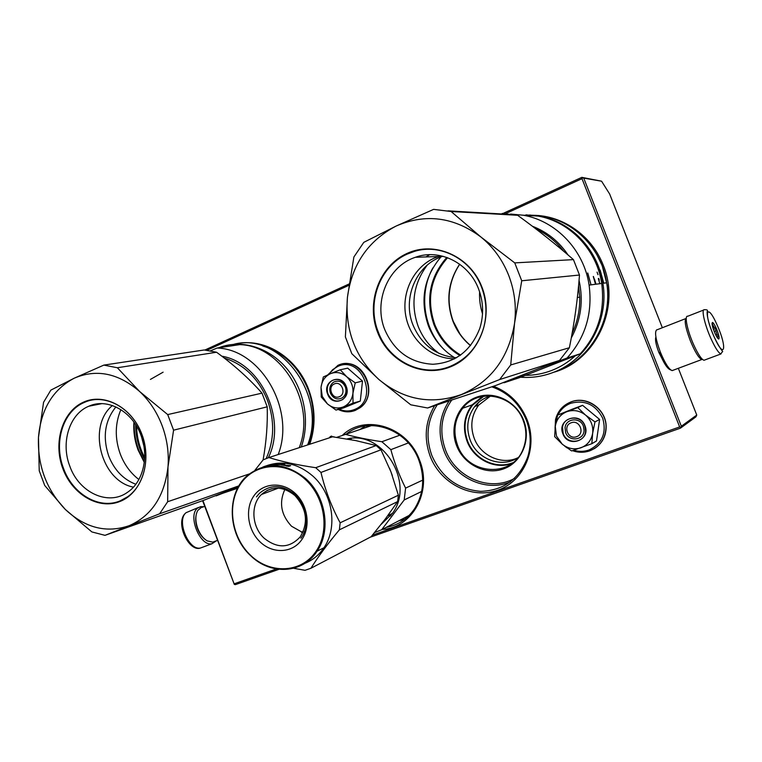<?xml version="1.0" encoding="UTF-8"?>
<svg xmlns="http://www.w3.org/2000/svg" width="762" height="762" viewBox="0 0 762 762"><rect width="100%" height="100%" fill="white"/><g stroke="black" fill="none" stroke-linecap="round" stroke-linejoin="round"><path stroke-width="1.14" d="M517.493 457.952C501.415 465.353 480.46 455.59 474.174 438.188C469.935 426.063 471.44 415.042 478.688 405.117L490.442 396.088M696.754 415.042L681.342 426.244L680.476 428.149L695.935 416.843L696.754 415.042L678.332 368.294M662.349 327.727L609.648 194.005L601.57 181.194L583.73 178.118L681.342 426.244M518.008 457.629C501.71 468.668 477.031 459.257 470.144 439.903C465.877 427.682 467.392 416.566 474.688 406.556L478.688 405.117M491.033 395.926C484.422 397.669 478.974 401.212 474.688 406.556M601.57 181.194L581.825 177.355L501.882 213.979M349.11 283.959L204.873 350.034M664.312 363.064L658.844 352.454C655.892 344.548 654.91 339.423 655.92 337.09M202.921 500.567L234.305 584.387L235.353 584.644L278.902 569.328M370.018 537.296L680.476 428.149M234.305 584.387L202.597 500.682M511.816 463.553C494.624 469.897 473.593 459.153 467.03 441.122C462.382 427.787 464.087 415.7 472.154 404.87L482.479 396.392M372.466 535.115L679.647 426.949L581.987 178.67L582.587 177.708L583.73 178.118M581.825 177.355L582.587 177.708M581.987 178.67L504.492 214.132M348.92 285.312L206.997 350.253M655.568 338.052L656.053 337.852M679.647 426.949L680.771 427.301M234.258 583.778L276.311 568.966M462.715 408.222C477.879 387.553 514.045 394.383 523.199 420.529C526.694 429.92 526.771 439.15 523.427 448.218C513.15 478.403 467.611 475.517 457.543 445.179C452.809 431.578 454.533 419.252 462.715 408.222L472.154 404.87M334.175 436.864L330.222 436.693L329.289 437.874M434.645 405.67C425.234 421.338 423.729 438.169 430.139 456.152C440.398 483.375 471.649 499.577 497.796 490.233C524.094 481.308 538.334 448.037 527.113 419.757C520.389 403.527 509.178 392.354 493.49 386.248M382.333 529.399C412.242 528.114 432.559 491.519 419.548 460.124C407.708 426.663 365.427 413.585 342.767 434.94M309.743 444.246C315.82 426.396 315.458 408.118 308.658 389.43C297.17 358.159 265.852 338.252 238.287 343.538M553.66 372.275C595.474 361.045 621.135 307.829 603.199 265.147C591.96 235.753 563.013 215.503 533.305 215.284M523.694 420.357C531.362 439.712 521.684 462.582 503.53 468.897C485.489 475.498 463.687 464.458 456.562 445.57C449.17 426.777 458 404.327 475.879 397.44C493.643 390.268 516.284 400.898 523.694 420.357M600.151 270.139L603.752 283.188M331.746 436.083L330.47 437.483M491.776 386.81C507.892 392.478 519.389 403.555 526.275 420.043C530.904 432.406 531.4 444.694 527.752 456.905C519.227 479.174 503.492 490.652 480.546 491.347C457.762 489.309 441.522 477.355 431.835 455.486C425.377 437.236 427.177 420.348 437.236 404.812M346.691 433.759C369.284 415.671 407.813 429.197 418.9 460.343C425.063 477.85 423.672 493.9 414.728 508.502C407.66 518.893 398.174 525.18 386.258 527.352M308.867 444.522C315.22 426.758 314.992 408.499 308.181 389.744C298.771 366.989 283.616 352.406 262.709 345.986M604.752 317.697C607.762 306.962 608.552 296.037 607.143 284.902L602.199 265.69L596.808 254.565M513.007 462.639C495.852 469.783 474.174 459.21 467.544 440.922C462.953 427.768 464.63 415.842 472.564 405.146L483.965 396.154M478.86 402.212L475.945 406.098M339.347 396.697C346.777 393.983 341.614 380.514 334.451 383.886C327.079 386.629 332.194 400.002 339.347 396.697M576.577 436.683C585.378 433.873 579.682 419.271 571.167 422.796C562.423 425.644 568.061 440.131 576.577 436.683M322.259 396.392L327.374 403.86L321.24 397.012L321.031 387.515L322.259 396.392M330.422 393.154C328.984 388.42 330.079 384.734 333.708 382.086C338.699 379.933 342.586 381.543 345.357 386.925C346.758 391.449 345.786 395.059 342.443 397.754C337.337 400.25 333.327 398.717 330.422 393.154M328.613 374.494L332.603 369.703L337.737 366.446C361.988 354.806 379.571 400.583 354.263 409.604C349.253 411.537 344.214 411.394 339.128 409.184M327.641 394.144C322.031 380.933 341.452 372.685 346.234 386.401C351.834 399.783 332.289 407.775 327.641 394.144M335.985 410.08L343.424 407.975L360.302 401.079L362.493 381.076L347.691 368.16L340.252 369.78L346.681 376.723L355.216 382.857L352.93 393.306C351.996 399.898 348.777 404.451 343.271 406.946C337.614 408.994 332.318 407.965 327.374 403.86L335.985 410.08L353.025 403.117L360.302 401.079M353.025 403.117L352.93 393.306C353.435 386.725 351.349 381.19 346.681 376.723M321.031 387.515L321.069 387.086C321.983 380.752 325.079 376.295 330.365 373.732L330.718 373.58C336.223 371.561 341.443 372.513 346.367 376.447M321.069 387.086L323.326 376.971L330.365 373.732M330.718 373.58L340.252 369.78M362.493 381.076L355.216 382.857M327.993 394.021C326.241 388.249 327.593 383.762 332.032 380.571C338.071 377.99 342.776 379.962 346.119 386.467C347.815 391.935 346.653 396.307 342.633 399.583C336.423 402.66 331.546 400.802 327.993 394.021M556.479 436.083L562.289 444.208L554.65 436.626L555.279 426.501L556.479 436.083M572.624 409.051L557.632 415.071L567.052 411.632C573.586 409.527 579.692 410.642 585.387 414.957L594.979 421.91L592.655 433.245C591.369 440.341 587.454 445.189 580.911 447.789C574.196 449.913 567.995 448.713 562.289 444.208L571.605 450.942L591.845 443.703L596.503 440.96L599.618 419.443L582.587 405.317L572.624 409.051M565.661 432.635L565.061 427.663C565.89 418.214 580.282 416.966 583.397 426.158L584.083 430.235C584.102 440.322 568.871 442.227 565.661 432.635M558.003 414.899C560.765 409.404 565.004 405.536 570.728 403.288C584.997 399.631 595.665 404.622 602.732 418.262C606.771 433.026 602.171 443.598 588.95 449.999C583.959 451.714 578.882 451.799 573.738 450.247M555.584 424.463L557.212 416.709M562.88 433.749C556.631 419.424 579.701 410.823 584.949 425.691C591.179 440.217 567.957 448.513 562.88 433.749M591.845 443.703L592.655 433.245C593.427 426.148 591.122 420.148 585.749 415.261M555.279 426.501L555.346 426.044C556.584 419.224 560.356 414.471 566.633 411.785M555.346 426.044L557.632 415.071M567.052 411.632L577.739 407.575L585.387 414.957M582.587 405.317L577.739 407.575M599.618 419.443L594.979 421.91M563.223 433.607L562.518 427.453C563.613 416.081 580.987 414.642 584.759 425.748L585.587 430.578C585.73 442.903 567.128 445.313 563.223 433.607M196.044 515.541C195.272 519.503 195.758 523.865 197.482 528.618C199.292 533.276 201.768 536.819 204.902 539.267M201.206 507.587L197.853 510.369C195.215 514.969 195.186 521.018 197.768 528.514C200.063 534.314 203.187 538.439 207.159 540.877L212.769 542.134L214.865 541.353M702.459 359.388L701.659 359.493C698.63 357.93 694.82 351.606 690.239 340.5C685.495 327.717 684.124 320.326 686.124 318.316L686.267 318.287M673.084 370.246L672.141 370.608C668.912 369.408 664.969 363.188 660.292 351.93C655.644 339.271 654.453 331.889 656.72 329.794M670.789 369.98L670.293 369.751C667.283 368.675 663.578 362.864 659.206 352.339M198.425 507.482L186.109 512.664C176.051 520.246 188.719 551.164 200.568 547.983L211.96 543.735L216.446 540.763M203.711 506.72L200.625 506.625L197.425 508.235C187.5 515.798 200.225 546.868 211.96 543.735M720.938 353.959C718.556 353.054 715.204 347.882 710.879 338.414C704.536 324.383 701.078 308.639 704.44 309.724C707.212 309.562 708.117 310.229 707.136 311.725C706.946 317.144 709.222 325.412 713.965 336.528C724.395 357.959 723.681 348.091 720.938 353.959L703.993 360.274C701.497 359.426 698.087 354.311 693.753 344.919C687.41 330.994 684.152 315.268 687.686 316.268L703.612 310.048M703.993 360.274L704.898 359.94M713.984 336.49C703.145 312.372 706.879 301.333 717.147 325.117C727.567 348.072 724.672 360.845 713.984 336.49M716.261 328.298C718.795 334.451 719.633 338.033 718.766 339.033C717.89 338.833 716.604 336.88 714.908 333.165C712.213 326.555 711.432 322.983 712.575 322.45C713.489 322.945 714.718 324.898 716.261 328.298M717.518 337.966L717.547 337.166L717.09 337.347M712.575 322.45L712.003 323.64L712.67 323.069L712.68 324.755L714.289 327.45L715.918 328.508L715.766 330.775L717.052 334.613L718.518 336.261L717.547 337.166M715.918 328.508L713.442 329.46M715.766 330.775L714.156 331.384M717.052 334.613L715.813 335.08M718.518 336.261L716.813 336.909M712.68 324.755L712.175 324.955M714.289 327.45L712.946 327.965M173.584 430.178L267.205 406.822L262.004 393.144L167.707 414.585L173.584 430.178L167.983 466.982L167.669 501.72L159.61 513.788L105.004 535.343L203.521 500.358L238.43 486.708M168.002 466.83C169.069 452.847 167.097 439.093 162.087 425.567C156.943 412.109 149.476 400.774 139.703 391.563L167.707 414.585M39.233 470.745L38.471 437.398C37.481 465.62 46.406 489.614 65.246 509.368L44.71 485.48L39.233 470.745M38.471 437.398L43.567 402.298L50.835 390.134L74.219 378.2C96.479 368.703 118.272 373.123 139.589 391.458L139.703 391.563M65.246 509.368L65.351 509.473C85.182 527.99 106.47 533.39 129.226 525.666M105.004 535.343L91.878 531.933L65.351 509.473M129.34 525.618C151.628 515.788 164.506 496.243 167.983 466.982M38.481 437.255C40.958 409.232 52.835 389.572 74.105 378.257M62.827 468.582C72.342 494.614 98.879 510.188 120.206 501.367C141.684 492.957 152.238 461.305 141.903 434.321C131.893 407.184 103.984 392.401 83.163 402.307C62.189 411.823 53.016 442.684 62.827 468.582M74.219 378.2L103.842 365.103L204.216 349.977L216.551 352.235C234.239 365.179 249.393 378.819 262.004 393.144M267.205 406.822C267.729 424.082 266.357 441.789 263.09 459.934M238.935 485.842L159.61 513.788M249.279 473.945L167.669 501.72M216.551 352.235L117.358 367.751L139.589 391.458M103.842 365.103L117.358 367.751M69.79 466.125C79 492.671 108.433 506.387 127.711 492.157C143.142 481.87 149.228 456.448 140.97 435.293C132.369 411.156 107.366 397.573 88.802 406.222C69.39 414.071 60.579 442.655 69.79 466.125M224.19 358.007C244.05 364.341 258.489 378.466 267.51 400.393C274.758 420.767 274.33 440.141 266.214 458.505M115.9 406.927C104.832 420.634 102.422 436.978 108.69 455.971C114.29 470.059 123.339 479.488 135.817 484.261M120.882 409.632C114.976 423.701 114.757 438.455 120.225 453.904C124.282 464.515 130.502 473.05 138.875 479.517M144.294 462.42L138.055 449.961C134.693 440.874 133.312 431.587 133.912 422.081M144.342 461.963L138.817 450.437C135.445 441.35 133.902 432.025 134.179 422.453M136.569 426.12C136.817 437.245 139.522 447.742 144.675 457.61M141.58 436.988L143.818 445.694M233.477 488.661L238.201 487.128M221.818 356.187C260.947 362.674 287.284 419.652 268.319 457.743M215.36 495.757L237.601 488.261M238.192 487.137L216.17 495.872M210.493 350.787L217.065 348.043C260.585 349.148 295.789 409.537 278.197 454.523M217.065 348.043L239.82 344.615C282.331 345.643 316.525 404.041 299.256 447.656M218.608 347.805L221.58 346.748C243.878 339.5 270.567 348.396 287.607 369.56C304.638 390.725 310.134 422.138 301.257 447.008M233.667 344.338C279.759 331.441 327.727 395.278 307.61 444.932M120.339 500.796C99.355 509.883 72.647 494.205 63.513 468.344C53.531 442.846 62.77 411.785 83.658 402.717L84.725 402.25C105.089 393.011 132.369 407.965 141.818 434.416C150.857 457.581 144.304 485.404 127.54 496.824L120.339 500.796M133.426 487.137C101.089 481.127 86.935 426.272 112.405 405.536M521.732 280.778L579.482 275.034L573.443 259.623L514.75 262.89L521.732 280.778L514.541 323.364L510.721 364.95L499.643 379.552L427.615 407.994L495.671 385.524L559.556 360.416L569.385 347.729L510.721 364.95M514.541 323.364C516.588 306.895 514.636 290.903 508.692 275.377C502.568 259.928 493.309 247.145 480.936 237.02L514.75 262.89M345.386 336.918L347.415 297.494C344.929 330.375 355.425 357.711 378.914 379.514L351.815 353.692L345.386 336.918M347.415 297.494L353.882 257.013L363.798 242.345L396.23 226C425.558 213.293 453.752 216.932 480.803 236.915L480.936 237.02M378.914 379.514L379.038 379.619C403.86 399.964 431.263 404.955 461.229 394.592M427.615 407.994L410.756 404.803L379.038 379.619M461.381 394.535C490.88 381.714 508.597 358.054 514.521 323.536M347.434 297.323C351.796 264.547 368.017 240.802 396.088 226.066M377.552 332.203C388.725 361.893 422.405 378.4 450.571 366.798C478.898 355.654 494.167 317.935 481.889 286.988C470.021 255.87 434.245 240.516 406.794 253.546C379.152 266.119 365.979 302.685 377.552 332.203M502.196 213.436L517.636 215.294C537.705 229.867 556.308 244.65 573.443 259.623M579.482 275.034C577.691 299.199 574.329 323.431 569.385 347.729M559.556 360.416L499.643 379.552M517.636 215.294L451.094 211.503L480.803 236.915M396.23 226L433.616 209.369L451.094 211.503M384.8 329.698C394.392 351.425 410.394 362.941 432.797 364.265C455.371 362.893 471.049 350.853 479.86 328.165C483.88 315.077 483.47 302.038 478.622 289.065C468.916 262.757 439.379 248.336 415.376 257.289C387.887 266.195 373.332 301.733 384.8 329.698M535.8 228.838C546.745 233.915 556.022 241.364 563.623 251.193M572.11 333.423C577.472 322.04 580.015 309.943 579.739 297.142L578.596 285.617M442.903 256.223L442.503 256.365C416.166 264.805 402.098 298.552 413.023 325.098C421.577 344.9 436.083 355.797 456.543 357.769M427.187 265.176C413.461 283.693 410.432 304.028 418.109 326.193C422.548 337.471 429.558 346.577 439.131 353.482M454.476 357.626C442.484 350.053 433.807 339.5 428.435 325.955C419.719 300.352 423.882 277.349 440.941 256.927M432.864 267.891C418.624 293.646 423.434 328.641 443.855 349.358M446.799 257.423C429.73 277.092 425.434 299.476 433.93 324.564C439.264 337.976 447.942 348.32 459.962 355.578M447.599 257.708C430.578 277.178 426.282 299.371 434.702 324.298C440.007 337.642 448.666 347.91 460.658 355.082M527.409 373.142L504.244 382.695L519.341 377.714L575.253 355.816C568.3 362.15 560.527 366.998 551.955 370.361C543.373 373.685 534.543 375.342 525.466 375.352M532.371 226.238C547.04 231.896 558.937 241.478 568.071 254.984M579.053 280.33C583.597 300.733 580.996 319.954 571.271 337.985M540.42 368.017L567.061 358.026L580.273 353.797L575.253 355.816M503.177 382.61L504.244 382.695M510.54 214.055L523.275 215.217C555.984 220.837 583.987 250.107 589.102 285.102C592.741 313.325 585.387 337.633 567.061 358.026M525.942 214.846L538.039 216.075C569.728 221.504 596.798 249.717 601.704 283.454C605.199 310.658 598.056 334.108 580.273 353.797M520.598 377.228C531.838 378.076 542.801 376.438 553.479 372.342C586.902 360.016 609.314 320.888 602.894 283.293C598.008 249.679 571.033 221.571 539.439 216.16L529.571 215.008M532.543 215.217L543.868 216.418C575.158 221.771 601.847 249.565 606.676 282.797C613.019 319.973 590.817 358.673 557.708 370.875M594.465 279.054L595.998 284.197M598.675 278.425L599.284 280.121M598.322 278.606L599.837 283.693M450.571 366.198C422.843 378.085 388.953 361.464 378.257 331.956C366.465 302.924 379.705 266.119 407.222 254.079L414.499 251.365C440.446 243.24 471.192 259.213 481.565 287.198C486.547 300.438 487.28 313.839 483.775 327.422C478.241 346.062 467.173 358.988 450.571 366.198M429.72 254.689L425.872 256.937M454.628 358.826C431.711 358.892 410.737 340.566 405.984 316.887C401.088 293.256 413.147 267.624 434.226 258.108L440.76 255.718M597.056 272.139L597.989 274.691M392.316 475.488L389.563 468.306M381.219 524.304L392.401 513.407C415.452 483.013 382.667 429.816 347.081 438.941M348.834 439.255L351.025 439.16L349.596 439.398M350.206 439.512L351.244 439.16L349.672 439.417M421.662 491.442L404.203 499.958L381.648 529.761L409.137 515.426M411.185 513.207L412.528 511.569M399.917 435.169L381.876 441.722L390.849 449.656L408.365 442.932M369.418 426.291L371.38 425.548M336.966 437.283L371.685 425.548M381.876 441.722C368.141 439.674 355.902 437.188 345.148 434.264M422.72 480.117L405.594 488.109C399.402 475.812 394.487 463.001 390.849 449.656M405.594 488.109L404.203 499.958M374.561 532.571L381.648 529.761M388.001 515.407L390.449 516.036M388.249 515.074L391.077 515.236M332.584 436.797L355.787 440.598L376.171 445.541L380.981 449.799L320.964 472.45L315.725 467.706C297.609 465.039 282.007 461.658 268.9 457.552L263.166 459.848L254.956 470.221M264.262 538.315C251.765 527.113 250.288 504.939 261.423 494.509C271.853 485.746 282.997 486.061 294.856 495.471C306.848 508.816 308.639 522.618 300.218 536.877C289.503 548.297 277.511 548.783 264.262 538.315M302.79 532.619L291.522 526.228C281.064 514.941 278.844 502.672 284.874 489.433M260.252 542.058C272.691 553.955 291.998 553.269 301.428 540.153C311.058 527.218 308.086 505.016 295.075 493.252C282.207 481.289 262.89 482.737 253.879 495.9C244.678 508.902 247.669 530.342 260.252 542.058M250.708 555.431C231.248 537.172 226.571 504.006 240.763 483.689C254.651 463.106 284.807 460.515 305.086 479.222C325.593 497.615 330.232 532.609 315.001 552.783C300.076 573.234 269.948 573.986 250.708 555.431M293.608 568.281L305.048 570.309L310.915 568.271L371.123 536.724L385.62 518.598L397.64 501.587L398.383 495.224L340.147 522.808C331.594 506.911 325.203 490.118 320.964 472.45M380.981 449.799L390.992 471.935L398.383 495.224M397.64 501.587L339.385 529.828L340.147 522.808M310.915 568.271C318.116 556.727 327.603 543.916 339.385 529.828M303.381 531.295L301.419 532.2M267.643 465.363C283.416 460.286 298.447 463.82 312.753 475.983C332.794 493.5 338.033 527.571 323.917 547.764L317.049 551.212C331.26 530.819 325.955 496.367 305.724 478.631C285.369 462.458 265.986 461.372 247.545 475.383C225.8 493.443 227.619 534.886 250.698 555.736C270.529 575.396 302.771 573.767 317.049 551.212M332.937 436.683L268.9 457.552M376.171 445.541L315.725 467.706M304.914 563.299C312.677 560.222 319.011 555.041 323.917 547.764M284.255 464.763L284.798 464.772M282.664 464.591L284.798 464.858M282.664 464.134L284.817 464.391M266.576 465.715L267.814 465.534M267.805 465.468L270.281 464.744M270.253 464.649L268.805 465.325M268.786 465.249L271.691 464.868M271.691 464.639L270.234 464.877L272.282 464.782M271.634 464.372L272.301 464.315M272.282 464.22L276.463 463.782M276.949 464.344L275.587 464.248M276.911 464.029L278.254 463.896M276.825 464.582L279.711 464.429L277.787 464.191L279.273 464.02M278.216 463.582L279.235 463.563L276.806 464.391M271.758 464.63L275.301 463.915L273.444 464.696L280.33 464.649L283.073 463.715L278.349 464.001M274.472 464.63L275.634 464.591M271.739 464.525L273.596 464.363M273.577 464.268L262.957 466.944M264.109 466.544L265.633 466.077M264.681 466.354L266.376 465.877M265.252 466.163L266.957 465.734M266.929 465.63L267.605 465.458M265.624 466.058L267.586 465.401M275.625 464.41L276.387 464.582M274.606 464.468L276.349 464.22M271.672 464.753L272.234 464.563M276.454 463.677L275.568 464.087M265.881 465.982L266.357 465.82M286.56 465.792L280.968 464.82L290.655 465.687L288.731 466.363L286.522 466.077M286.541 465.877L288.246 466.287M288.493 465.725L288.407 466.315M256.432 496.891L259.451 493.328C270.539 484.08 282.378 484.442 294.961 494.433C307.219 505.254 310.048 526.323 300.895 538.258M514.502 478.384C489.804 492.376 455.371 477.555 445.427 449.751C439.074 431.616 441.188 415.033 451.78 400.012M407.851 516.674L404.251 517.969M369.57 425.606L365.684 427.52M510.34 481.908C485.27 492.69 453.457 477.155 443.789 450.39C437.474 432.568 439.264 416.071 449.142 400.888M404.727 519.313L398.983 520.722M365.531 425.996L360.264 429.301L365.55 425.987M341.786 364.15C363.693 358.092 379.133 394.83 360.045 407.756L353.063 411.147M338.033 365.312C360.369 354.292 380.667 393.602 359.835 407.813L355.292 410.404L350.853 411.623M327.765 374.866L337.909 365.369M570.89 401.955C586.359 395.468 606.076 408.927 606.161 426.329C606.181 436.064 602.237 443.503 594.341 448.656M589.731 450.847L587.416 451.533M555.06 428.339L555.527 419.691C557.651 411.204 562.727 405.308 570.748 402.022C586.226 395.535 605.952 408.994 606.028 426.406C605.819 438.255 600.408 446.399 589.788 450.828M185.271 513.388C174.917 522.761 188.957 552.479 200.568 547.983L202.825 547.135M330.279 436.674L331.175 436.197M470.525 345.653C462.629 339.1 456.771 330.956 452.942 321.221C445.799 301.009 448.027 281.997 459.648 264.185M459.953 333.985L453.238 321.316M453.2 321.202C446.618 302.866 447.951 285.188 457.2 268.157M590.979 284.855L587.673 272.996M479.603 291.789C479.231 299.314 480.203 306.648 482.517 313.792M595.503 284.264L593.274 276.482M595.684 284.245L593.455 276.511M330.222 436.693L331.403 436.312M343.9 363.807C365.389 360.331 378.343 395.421 360.045 407.756L355.244 410.413C349.539 412.585 343.872 412.261 338.223 409.442M575.234 400.764C590.045 397.64 606.038 410.708 606.161 426.329L606.028 426.406C605.78 438.274 600.342 446.418 589.702 450.847C583.997 452.79 578.263 452.723 572.491 450.656M567.023 447.875L564.728 446.17M204.721 506.32L202.14 507.33M217.541 540.353L212.769 542.134M701.945 358.892L701.659 359.493M657.168 329.755L685.695 318.621M672.16 370.608L701.812 359.521M656.072 337.947L655.558 338.147M101.86 403.65L88.802 406.222M163.097 372.189L150.428 379.409M135.636 424.615C135.712 436.959 138.694 448.551 144.58 459.4M514.893 214.732L447.98 210.855M579.739 297.142L577.377 297.523M442.503 256.365L415.376 257.289M459.715 264.224C448.17 282.026 445.98 301.019 453.133 321.202C456.952 330.879 462.772 338.995 470.611 345.538M591.045 284.845L587.769 272.996M538.039 216.075L523.275 215.217M601.704 283.454L589.102 285.102M543.868 216.418L539.439 216.16M606.676 282.797L602.894 283.293M595.551 284.255L593.322 276.473M387.763 515.731L392.401 513.407M261.423 494.509L278.33 488.137M271.815 488.699L266.776 490.585"/></g></svg>
